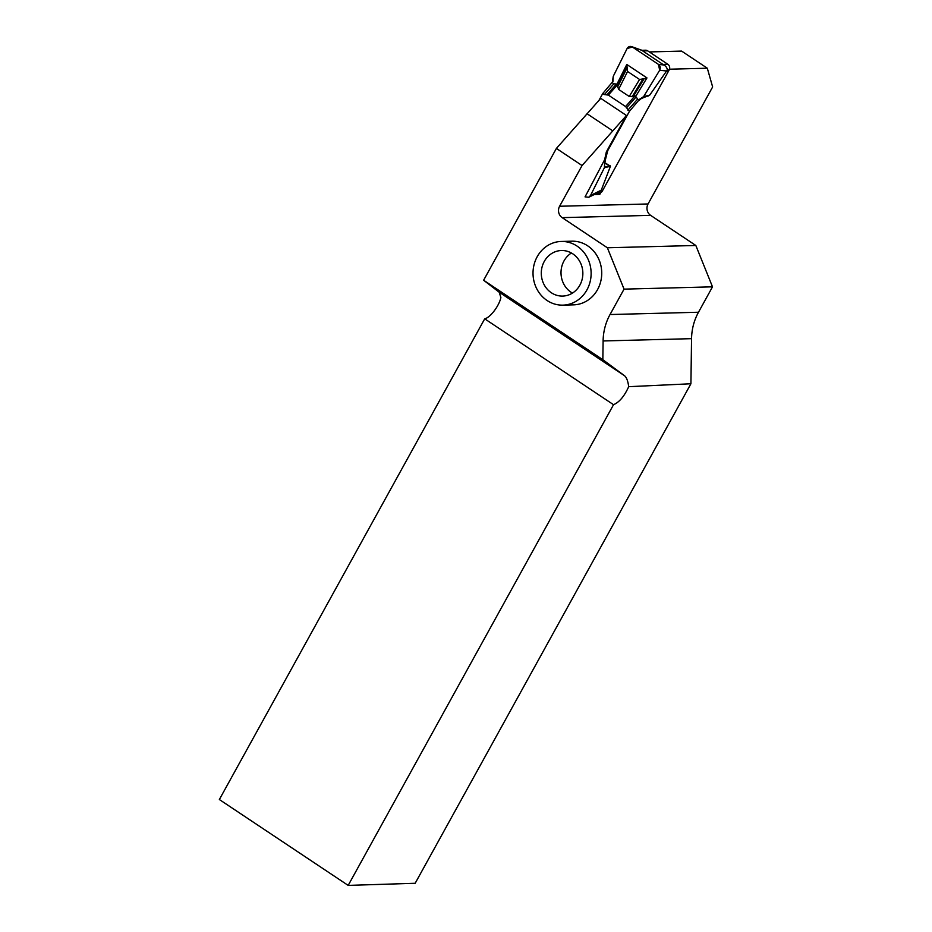 <?xml version="1.0" encoding="UTF-8"?>
<svg xmlns="http://www.w3.org/2000/svg" width="932" height="932" viewBox="0 0 932 932"><rect width="100%" height="100%" fill="white"/><g stroke="black" fill="none" stroke-linecap="round" stroke-linejoin="round"><path stroke-width="1.4" d="M650.618 215.35L562.171 217.645L607.373 247.772L695.831 245.477L650.618 215.35A8.283 7.561 88.5 0 1 648.055 203.968L712.642 86.944L707.306 68.211L669.491 69.201M624.056 289.13L610.029 314.538L698.487 312.243L712.502 286.835L624.056 289.13L607.373 247.772M707.306 68.211L681.618 51.097L649.324 51.936M556.392 148.421L600.779 98.349L626.467 115.475L582.069 165.547L556.392 148.421L483.626 280.241L498.783 291.914A15.529 5.359 -56.3 0 1 499.272 292.462L500.868 297.541A15.529 5.359 123.7 0 1 494.263 310.834A15.529 5.359 123.7 0 1 484.71 318.826L613.536 404.698C619.349 402.216 624.393 396.205 628.692 386.687L690.915 383.763L691.556 338.666L603.109 340.961L602.841 359.705L624.533 375.736C626.572 377.413 627.958 381.06 628.692 386.687M598.053 193.134L599.835 194.322L600.732 192.679M599.835 194.322L593.987 194.672M626.467 115.475L606.336 151.928L604.647 159.687L585.051 196.885L588.779 197.258L590.527 195.475L604.379 167.725L604.705 162.552L610.425 166.28L601.28 190.151L598.158 192.609M582.069 165.547L559.596 206.252L648.055 203.968M562.893 305.137L573.506 304.857A31.851 29.055 -91.5 0 0 597.552 289.607A31.851 29.055 -91.5 0 0 597.773 257.104A31.851 29.055 -91.5 0 0 571.852 241.19L561.25 241.458A31.851 29.055 88.5 0 1 587.172 257.383A31.851 29.055 88.5 0 1 586.95 289.875A31.851 29.055 88.5 0 1 562.893 305.137A31.851 29.055 88.5 0 1 533.034 274.055A31.851 29.055 88.5 0 1 561.25 241.458M562.171 217.645A8.283 7.561 88.5 0 1 559.596 206.252M483.626 280.241L602.841 359.705M610.029 314.538A52.821 48.184 -91.5 0 0 603.109 340.961M690.915 383.763L415.171 883.28L348.184 885.4L219.358 799.528L484.71 318.826M348.184 885.4L613.536 404.698M712.502 286.835L695.831 245.477M698.487 312.243A52.821 48.184 -91.5 0 0 691.556 338.666M572.807 253.854A22.787 20.784 88.5 0 1 582.174 279.204A22.787 20.784 88.5 0 1 562.66 296.073A22.787 20.784 88.5 0 1 541.294 273.833A22.787 20.784 88.5 0 1 561.483 250.522A22.787 20.784 88.5 0 1 572.807 253.854M572.458 293.091A22.787 20.784 88.5 0 1 561.017 273.321A22.787 20.784 88.5 0 1 571.421 252.991M586.974 113.681L612.662 130.806M597.039 193.157L599.159 193.099A4.147 3.775 -91.5 0 0 602.293 191.118L669.153 69.993A4.147 3.775 -91.5 0 0 667.871 64.296L662.955 64.424L664.003 64.995C666.147 66.417 667.242 68.094 667.277 70.04L649.709 95.122L639.632 99.258L629.473 111.269L607.699 150.728L604.705 162.552M598.996 100.33L602.783 93.48L612.941 81.468L613.268 76.296L627.108 48.534C628.471 46.39 630.218 45.878 632.385 47.008L658.47 64.39C660.369 65.974 660.776 67.931 659.67 70.238L643.663 96.555L639.632 99.258M641.985 50.305L645.585 50.212A4.147 3.775 -91.5 0 1 647.647 50.817L667.871 64.296M647.647 50.817L642.731 50.945L662.955 64.424M642.731 50.945L642.09 50.351M617.846 84.346L616.355 84.136L606.883 94.901L608.375 95.099L625.582 106.563L629.473 111.269M635.042 95.81L638.944 100.516M625.582 106.563L634.61 96.311L635.659 96.509L646.971 77.915L626.782 64.459L617.007 84.078L613.862 83.798L612.254 82.715L613.268 76.296L627.108 48.534L632.385 47.008L658.47 64.39L659.67 70.238L643.663 96.555L638.944 100.516L635.659 96.509M608.375 95.099L617.403 84.835M634.61 96.299L629.228 96.474L618.615 89.402L617.007 84.078M602.783 93.48L604.39 94.563L613.862 83.798L612.254 82.715M616.355 84.136L613.862 83.798M606.883 94.901L604.39 94.563M604.204 160.502L605.392 161.294M642.311 50.538L631.581 46.6L642.02 50.316M658.47 64.39L664.003 64.995M659.67 70.238L667.032 71.042M643.325 96.893L648.322 95.984M639.993 98.885L649.022 95.53M646.971 77.915L644.14 78.696L633.306 96.509M626.782 64.459L627.562 71.473L639.573 79.476L644.14 78.696M626.898 67.197L617.52 85.989M590.527 195.475L601.28 190.151M604.495 167.247L609.971 165.465M604.565 163.065L610.192 165.896M624.533 375.736L498.783 291.914M602.293 191.118L600.406 191.165M669.153 69.993L667.277 70.04M627.853 110.197L637.325 99.433M635.904 97.173L626.432 107.926M643.663 96.555L649.709 95.122M642.731 79.302L632.094 96.788M627.562 71.473L618.615 89.402M639.573 79.476L629.228 96.474M626.735 68.642L617.532 87.084M604.379 167.725L610.425 166.28M588.779 197.258L598.577 192.4"/></g></svg>
